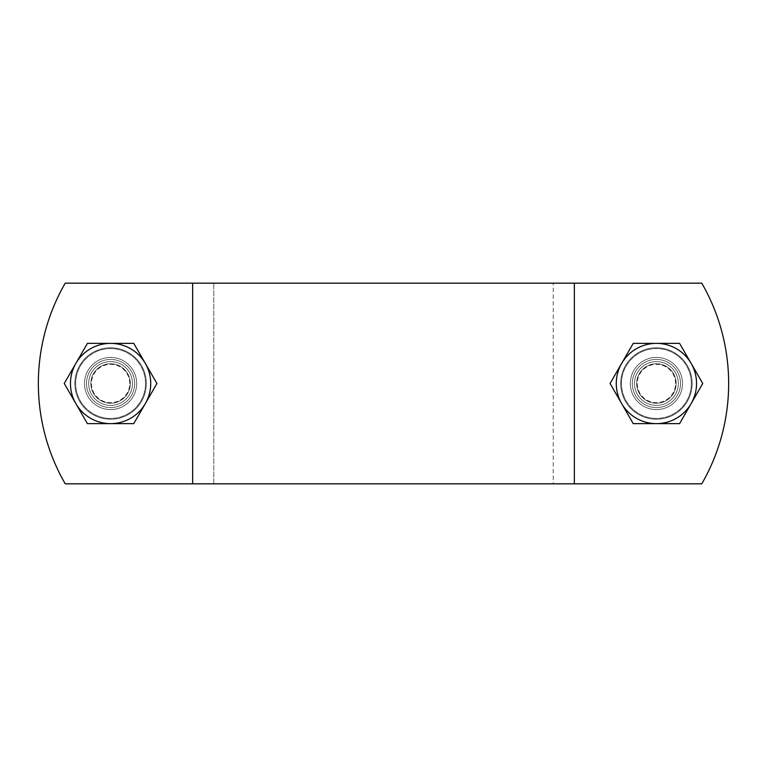 <?xml version="1.0" encoding="UTF-8"?>
<svg xmlns="http://www.w3.org/2000/svg" width="767" height="767" viewBox="0 0 767 767"><rect width="100%" height="100%" fill="white"/><g stroke="black" fill="none" stroke-linecap="round" stroke-linejoin="round"><path stroke-width="0.58" stroke-dasharray="3.83 2.88" d="M682.496 383.5A26.088 26.088 0 0 1 643.369 406.088A26.088 26.088 0 0 1 643.369 360.912A26.088 26.088 0 0 1 682.496 383.5A26.088 26.088 0 0 0 643.369 360.912A26.088 26.088 0 0 0 643.369 406.088A26.088 26.088 0 0 0 682.496 383.5A26.088 26.088 0 0 0 643.369 360.912A26.088 26.088 0 0 0 643.369 406.088A26.088 26.088 0 0 0 682.496 383.5A26.088 26.088 0 0 1 643.369 406.088A26.088 26.088 0 0 1 643.369 360.912A26.088 26.088 0 0 1 682.496 383.5M136.679 383.5A26.088 26.088 0 0 0 97.543 360.912A26.088 26.088 0 0 0 97.543 406.088A26.088 26.088 0 0 0 136.679 383.5A26.088 26.088 0 0 1 97.543 406.088A26.088 26.088 0 0 1 97.543 360.912A26.088 26.088 0 0 1 136.679 383.5A26.088 26.088 0 0 1 97.543 406.088A26.088 26.088 0 0 1 97.543 360.912A26.088 26.088 0 0 1 136.679 383.5A26.088 26.088 0 0 0 97.543 360.912A26.088 26.088 0 0 0 97.543 406.088A26.088 26.088 0 0 0 136.679 383.5M701.767 283.167A200.666 200.666 0 0 1 701.767 483.833L65.233 483.833A200.666 200.666 0 0 1 65.233 283.167L701.767 283.167A200.666 200.666 0 0 1 701.767 483.833A200.666 200.666 0 0 0 701.767 283.167L65.233 283.167L701.767 283.167M213.763 483.833L213.763 283.167L213.763 483.833L553.237 483.833L553.237 283.167L553.237 483.833L701.767 483.833L65.233 483.833A200.666 200.666 0 0 1 65.233 283.167A200.666 200.666 0 0 0 65.233 483.833L213.763 483.833M574.358 283.167L574.358 483.833M192.642 283.167L192.642 483.833M134.676 383.5A24.084 24.084 0 0 1 98.55 404.353A24.084 24.084 0 0 1 98.55 362.647A24.084 24.084 0 0 1 134.676 383.5A24.084 24.084 0 0 1 98.55 404.353A24.084 24.084 0 0 1 98.55 362.647A24.084 24.084 0 0 1 134.676 383.5M129.748 383.5A19.156 19.156 0 0 0 101.014 366.914A19.156 19.156 0 0 0 101.014 400.086A19.156 19.156 0 0 0 129.748 383.5M87.419 343.367L133.765 343.367L156.938 383.5L133.765 423.633L87.419 423.633L64.246 383.5L87.419 343.367L64.246 383.5L87.419 423.633L133.765 423.633L156.938 383.5L133.765 343.367L87.419 343.367L133.765 343.367L156.938 383.5L133.765 423.633L87.419 423.633L64.246 383.5L87.419 343.367M145.509 383.5A34.918 34.918 0 0 1 93.133 413.739A34.918 34.918 0 0 1 93.133 353.261A34.918 34.918 0 0 1 145.509 383.5A34.918 34.918 0 0 1 93.133 413.739A34.918 34.918 0 0 1 93.133 353.261A34.918 34.918 0 0 1 145.509 383.5M132.499 383.5A21.907 21.907 0 0 1 99.633 402.474A21.907 21.907 0 0 1 99.633 364.526A21.907 21.907 0 0 1 132.499 383.5A21.907 21.907 0 0 1 99.633 402.474A21.907 21.907 0 0 1 99.633 364.526A21.907 21.907 0 0 1 132.499 383.5M680.492 383.5A24.084 24.084 0 0 1 644.366 404.353A24.084 24.084 0 0 1 644.366 362.647A24.084 24.084 0 0 1 680.492 383.5A24.084 24.084 0 0 1 644.366 404.353A24.084 24.084 0 0 1 644.366 362.647A24.084 24.084 0 0 1 680.492 383.5M675.564 383.5A19.156 19.156 0 0 0 646.83 366.914A19.156 19.156 0 0 0 646.83 400.086A19.156 19.156 0 0 0 675.564 383.5M633.235 343.367L679.581 343.367L702.754 383.5L679.581 423.633L633.235 423.633L610.062 383.5L633.235 343.367L610.062 383.5L633.235 423.633L679.581 423.633L702.754 383.5L679.581 343.367L633.235 343.367L679.581 343.367L702.754 383.5L679.581 423.633L633.235 423.633L610.062 383.5L633.235 343.367M691.326 383.5A34.918 34.918 0 0 1 638.949 413.739A34.918 34.918 0 0 1 638.949 353.261A34.918 34.918 0 0 1 691.326 383.5A34.918 34.918 0 0 1 638.949 413.739A34.918 34.918 0 0 1 638.949 353.261A34.918 34.918 0 0 1 691.326 383.5M678.316 383.5A21.907 21.907 0 0 1 645.459 402.474A21.907 21.907 0 0 1 645.459 364.526A21.907 21.907 0 0 1 678.316 383.5A21.907 21.907 0 0 1 645.459 402.474A21.907 21.907 0 0 1 645.459 364.526A21.907 21.907 0 0 1 678.316 383.5M110.592 363.769A19.731 19.731 0 0 0 93.497 393.366A19.731 19.731 0 0 0 127.677 393.366A19.731 19.731 0 0 0 110.592 363.769A19.731 19.731 0 0 1 130.323 383.5A19.731 19.731 0 0 1 110.592 403.231A19.731 19.731 0 0 1 90.861 383.5A19.731 19.731 0 0 1 110.592 363.769M110.592 359.426A24.074 24.074 0 0 1 131.445 395.542A24.074 24.074 0 0 1 89.739 395.542A24.074 24.074 0 0 1 110.592 359.426M110.592 347.777A35.723 35.723 0 0 0 79.653 401.362A35.723 35.723 0 0 0 141.521 401.362A35.723 35.723 0 0 0 110.592 347.777A35.723 35.723 0 0 0 74.869 383.5A35.723 35.723 0 0 0 110.592 419.223A35.723 35.723 0 0 0 146.305 383.5A35.723 35.723 0 0 0 92.73 352.571A35.723 35.723 0 0 0 92.73 414.429A35.723 35.723 0 0 0 146.305 383.5A35.723 35.723 0 0 0 110.592 347.777M110.592 407.574A24.074 24.074 0 0 0 131.445 371.458A24.074 24.074 0 0 0 89.739 371.458A24.074 24.074 0 0 0 110.592 407.574M656.408 363.769A19.731 19.731 0 0 0 639.323 393.366A19.731 19.731 0 0 0 673.503 393.366A19.731 19.731 0 0 0 656.408 363.769A19.731 19.731 0 0 1 676.139 383.5A19.731 19.731 0 0 1 656.408 403.231A19.731 19.731 0 0 1 636.677 383.5A19.731 19.731 0 0 1 656.408 363.769M656.408 359.426A24.074 24.074 0 0 1 677.261 395.542A24.074 24.074 0 0 1 635.555 395.542A24.074 24.074 0 0 1 656.408 359.426M656.408 347.777A35.723 35.723 0 0 0 625.479 401.362A35.723 35.723 0 0 0 687.347 401.362A35.723 35.723 0 0 0 656.408 347.777A35.723 35.723 0 0 0 620.695 383.5A35.723 35.723 0 0 0 656.408 419.223A35.723 35.723 0 0 0 692.131 383.5A35.723 35.723 0 0 0 638.547 352.571A35.723 35.723 0 0 0 638.547 414.429A35.723 35.723 0 0 0 692.131 383.5A35.723 35.723 0 0 0 656.408 347.777M656.408 407.574A24.074 24.074 0 0 0 677.261 371.458A24.074 24.074 0 0 0 635.555 371.458A24.074 24.074 0 0 0 656.408 407.574"/><path stroke-width="1.15" d="M701.767 483.833A200.666 200.666 0 0 0 701.767 283.167L65.233 283.167A200.666 200.666 0 0 0 65.233 483.833L701.767 483.833M574.358 483.833L574.358 283.167M192.642 483.833L192.642 283.167M145.346 403.567L133.765 423.633L110.592 423.633A40.133 40.133 0 0 0 145.346 363.433L156.938 383.5L145.346 403.567M87.419 423.633L75.837 403.567A40.133 40.133 0 0 0 110.592 423.633L87.419 423.633M64.246 383.5L75.837 363.433A40.133 40.133 0 0 0 75.837 403.567L64.246 383.5M110.592 343.367L133.765 343.367L145.346 363.433A40.133 40.133 0 0 0 75.837 363.433L87.419 343.367L110.592 343.367M691.163 403.567L679.581 423.633L656.408 423.633A40.133 40.133 0 0 0 691.163 363.433L702.754 383.5L691.163 403.567M633.235 423.633L621.654 403.567A40.133 40.133 0 0 0 656.408 423.633L633.235 423.633M610.062 383.5L621.654 363.433A40.133 40.133 0 0 0 621.654 403.567L610.062 383.5M656.408 343.367L679.581 343.367L691.163 363.433A40.133 40.133 0 0 0 621.654 363.433L633.235 343.367L656.408 343.367"/></g></svg>
